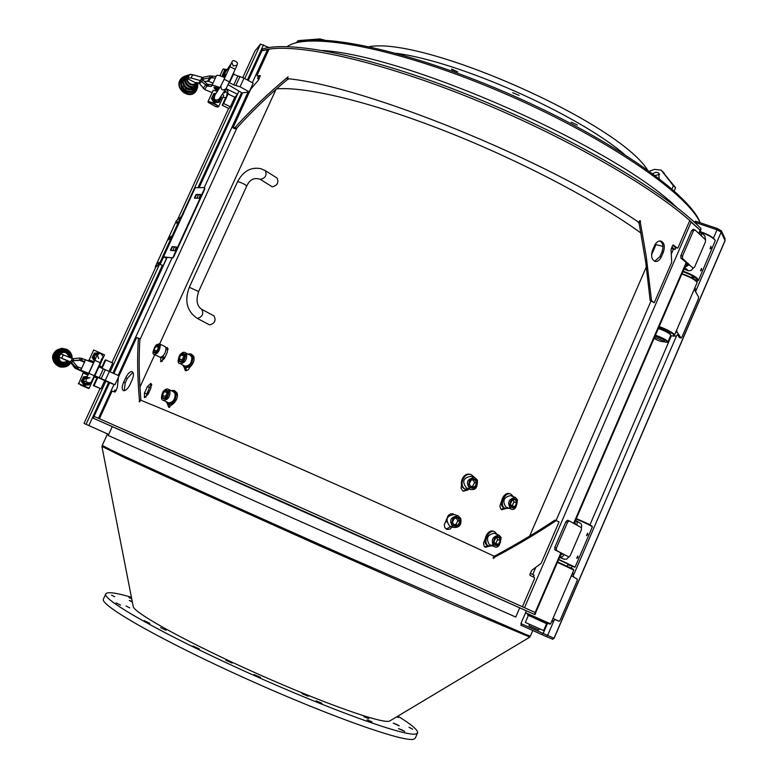 <?xml version="1.0" encoding="UTF-8"?>
<svg xmlns="http://www.w3.org/2000/svg" width="778" height="778" viewBox="0 0 778 778"><rect width="100%" height="100%" fill="white"/><g stroke="black" fill="none" stroke-linecap="round" stroke-linejoin="round"><path stroke-width="1.17" d="M573.785 570.002L573.221 569.126L557.602 561.91M557.418 562.358L573.804 570.041L550.63 623.868L525.481 612.685L526.288 610.808M527.795 614.27L549.968 624.121L527.815 614.26M528.641 615.447L547.615 623.888L527.503 614.941L546.603 623.713L543.647 630.569L525.374 622.429M525.364 622.429L543.647 630.569M265.502 170.752L277.133 178.113C278.923 182.704 277.289 185.602 272.203 186.788L271.862 186.594M209.34 324.786L209.564 324.903C214.718 323.551 216.216 320.565 214.067 315.926L201.959 309.45M571.101 576.313L571.606 575.846L577.286 579.182L576.936 581.224L560.374 619.726L559.158 621.321L553.236 618.539L553.236 617.81M552.39 619.784L552.973 618.422M571.937 574.388L571.353 575.739M551.466 621.933L555.434 619.57M573.717 577.091L572.715 572.569M559.158 621.321L555.414 619.609M694.346 222.158L717.034 229.773L721.167 232.155L725.096 240.655L554.111 638.271L520.91 623.586L525.549 612.84M679.408 337.419L677.687 334.987M694.2 290.389L694.628 290.097L698.625 297.079L698.177 299.345L682.092 336.748L681.022 338.002L676.782 331.545L676.85 330.669M675.956 332.77L676.52 331.447M694.929 288.687L694.365 290.009M673.233 336.106L676.238 336.047L678.358 333.937M696.106 292.693L695.162 288.132M542.84 633.399L542.256 634.751L546.681 636.705L547.265 635.354M553.469 638.009L552.895 639.341L546.681 636.705M542.256 634.751L520.9 625.191L521.484 623.839M552.895 639.341L553.586 638.057M694.929 222.352L695.435 221.166L717.238 228.479L716.723 229.675M724.824 239.877L725.135 238.836L721.371 230.852L717.238 228.479M697.195 282.453L696.923 281.821C694.793 279.195 689.814 276.472 681.995 273.661M681.839 274.012C689.901 276.929 695.017 279.73 697.185 282.424L674.643 334.764C672.377 332.284 667.223 329.541 659.18 326.527M658.947 327.061C666.765 329.969 671.784 332.624 674.001 335.046L673.874 335.96L670.597 335.833M658.635 327.791C664.431 329.775 668.273 331.729 670.169 333.645L670.228 334.17M668.827 332.449L668.185 332.673M670.043 333.48L669.391 333.47M103.532 598.846L103.377 599.177C99.934 605.401 162.612 641.072 246.188 678.727C329.716 716.431 405.328 743.039 414.022 739.1L415.335 738.069L417.553 732.983M397.052 716.616L398.443 717.481L396.586 716.898M408.985 727.255L412.7 729.229L408.985 727.255M402.051 729.92L404.686 731.427L398.55 728.646L402.051 729.92M371.923 721.76L367.109 719.874L371.923 721.76M321.975 703.273L316.082 700.832L321.975 703.273M260.523 677.356L254.056 674.545L260.523 677.356M199.236 648.871L192.876 645.993L199.236 648.871M149.823 623.304L144.183 620.64L149.823 623.304M120.561 605.128L116.058 602.892L120.561 605.128M114.716 596.784L111.497 595.092L114.716 596.784M131.754 598.972L128.973 597.475L131.638 598.379M396.673 724.415L399.25 725.884L393.221 723.151L396.673 724.415M368.898 718.755L363.793 716.703L368.898 718.755M308.224 696.271L301.971 693.587L308.224 696.271M232.243 663.148L225.892 660.259L232.243 663.148M165.967 630.238L160.608 627.651L165.967 630.238M129.79 607.91L126.075 605.984L129.79 607.91M132.357 602.065L129.274 600.441L132.241 601.452M131.424 597.271C115.445 592.603 106.878 591.523 105.72 594.022C102.385 600.003 165.15 635.432 248.717 673.058C332.225 710.732 407.721 737.554 416.308 733.849L417.601 732.876C418.175 730.211 411.601 724.629 397.869 716.12M133.096 605.838L133.301 606.889C135.965 614.173 191.184 644.31 258.15 674.098C325.097 703.934 383.515 724.386 389.671 721.031L390.186 720.729M102.025 446.426L123.799 457.269L181.935 483.945L316.782 544.503L451.211 603.835L529.847 637.114L389.671 721.031M159.558 343.876L165.131 346.599L166.074 348.029C165.578 353.377 163.594 356.45 160.103 357.258L159.937 357.17M158.031 345.276L158.459 347.815L156.65 351.364L154.423 352.366L154.005 349.818L155.804 346.278L158.031 345.276M158.411 347.552L155.804 346.278M156.757 351.16L154.005 349.818M166.025 347.834L167.348 347.513L167.328 352.123L164.469 358.386L160.745 361.78L160.764 357.326M168.058 348.797L167.066 349.73M168.038 349.604L167.105 349.74M164.8 357.656L163.74 356.83M147.373 386.647L150.971 383.262L150.961 387.979L148.092 394.271L144.436 397.616L144.513 392.909L147.373 386.647L149.415 387.6L145.778 397.295M174.535 390.605L177.092 392.939C178.045 396.741 176.83 400.281 173.465 403.568L168.709 407.302L167.464 403.957M651.536 254.873L656 244.584L655.348 244.097M640.984 233.069C596.609 200.695 519.587 160.268 445.016 130.996C370.406 101.724 306.007 86.377 276.521 88.877M505.651 508.608L501.8 509.726L500.575 508.647L499.904 505.924L501.343 501.713M489.265 546.205L485.307 547.284L484.12 546.205L483.556 543.025L484.937 539.368M492.416 544.522L492.688 543.715M468.113 489.868L463.396 491.2L462.579 490.724L461.053 488.205L461.519 484.772M452.086 526.969L450.063 529.108L446.922 529.419L444.822 527.649L444.257 524.732L448.429 515.221L450.958 513.733L453.691 514.239M191.3 354.078L193.761 356.314C194.733 360.049 193.537 363.569 190.153 366.876L188.432 369.579L186.273 370.756L185.31 370.629L184.123 367.323M173.465 403.578L168.602 404.511M171.121 390.624L174.165 390.42L176.412 394.183L175.118 399.707L172.405 403.062L167.902 404.181L165.802 401.497M168.7 389.447L173.533 391.791L175.099 393.61C175.274 399.396 173.076 402.459 168.515 402.8L168.223 402.654M167.212 390.926L168.184 393.853L166.268 397.47L163.399 398.151L162.446 395.224L164.352 391.616L167.212 390.926M167.873 392.929L164.352 391.616M167.202 392.997L165.306 396.605L162.446 395.224M165.306 396.605L165.782 397.587M190.153 366.885L185.145 367.838M187.906 354.029L190.95 353.893L193.1 357.501L191.826 362.986L189.103 366.341L184.444 367.488L182.412 364.775M185.504 352.804L190.289 355.245L191.777 356.966C191.942 362.781 189.715 365.835 185.086 366.127L184.804 365.981M183.939 354.214L184.921 357.083L183.024 360.691L180.136 361.43L179.154 358.561L181.06 354.963L183.939 354.214M184.658 356.305L181.06 354.963M183.88 356.392L181.984 359.99L179.154 358.561M181.984 359.99L182.412 360.846M446.708 521.95L446.329 519.422M447.515 516.718L448.994 515.59M450.248 526.259L449.567 526.006C445.026 519.276 446.698 515.454 454.585 514.55L457.571 515.649M458.145 518.09L459.856 521.581L457.872 525.296L454.177 525.539L452.465 522.048L454.449 518.323L458.145 518.09M457.872 525.296L455.84 524.528L457.824 520.822L456.433 518.197M457.824 520.822L459.856 521.581M453.72 524.596L455.84 524.528M470.622 489.372L465.147 489.148C457.153 486.162 463.056 471.06 470.816 474.638M465.147 489.148L465.905 489.411C457.911 486.415 463.824 471.303 471.585 474.891L474.531 477.468M467.15 488.185L466.499 487.962C461.694 481.456 463.211 477.585 471.04 476.35L474.094 477.342M474.891 479.832L476.583 483.342L474.609 487.038L470.943 487.232L469.241 483.721L471.225 480.016L474.891 479.832M474.609 487.038L472.547 486.347L474.522 482.652L473.102 479.919M474.522 482.652L476.583 483.342M470.534 486.396L472.547 486.347M488.214 545.777L487.699 545.572C481.135 542.791 487.563 528.048 493.845 531.462L494.331 531.656M492.62 545.903L488.691 545.971C482.127 543.19 488.555 528.447 494.837 531.851L497.142 534.418M489.732 544.726L489.323 544.561C485.812 538.318 487.456 534.554 494.234 533.27L498.63 535.011M499.029 537.374L500.283 540.632L498.387 544.318L495.236 544.746L493.972 541.478L495.868 537.793L499.029 537.374M498.387 544.318L495.722 543.248L497.609 539.572L496.704 537.676M497.609 539.572L500.283 540.632M494.672 543.297L495.722 543.248M504.737 508.258L504.241 508.063C497.619 505.486 503.658 490.626 510.008 493.845L510.533 494.04M509.152 508.267L505.243 508.442C498.62 505.856 504.659 490.996 511.02 494.215L513.383 496.714M506.225 507.178L505.836 507.023C502.18 500.906 503.716 497.113 510.456 495.644L514.91 497.268M515.435 499.67L516.67 502.967L514.783 506.624L511.652 507.003L510.417 503.706L512.303 500.03L515.435 499.67M514.783 506.624L512.089 505.622L513.966 501.966L513.033 499.953M513.966 501.966L516.67 502.967M511.146 505.661L512.089 505.622M185.952 368.169L186.253 370.756M163.516 356.723L162.087 361.469M148.481 393.425L147.373 392.083M151.7 384.546L150.728 385.47L151.71 385.314M169.312 404.793L169.653 407.409M150.728 385.47L149.415 387.6M463.085 491.054L466.683 489.673M452.942 514.132L452.368 513.723M446.212 529.089L450.87 526.502M501.207 509.357L504.047 507.976M484.723 546.905L487.65 545.543M535.001 614.649L93.234 418.185L292.236 506.118L535.001 614.649L535.799 612.801L522.339 606.694L290.272 502.889L99.409 418.71L290.252 502.889L522.339 606.694M559.722 556.999L562.348 556.727L564.303 554.568L556.494 550.513L556.358 548.169L567.551 522.252L569.243 520.91L581.409 527.64L581.361 529.818L570.293 555.492L568.796 556.902L554.889 549.851L554.743 547.508L565.937 521.62L567.629 520.268L569.146 520.871L567.629 520.268M684.698 267.379L689.347 264.656L682.559 258.588L682.51 256.059L693.373 230.92L694.958 229.88L705.51 239.75L705.383 242.065L694.647 266.98L693.276 268.157L680.886 258.14L680.847 255.612L691.7 230.492L693.276 229.452M689.668 220.826L700.112 230.21L700.453 230.872L699.179 233.828M562.698 553.907L560.52 555.161M574.893 522.271L575.448 524.333M575.545 520.336L577.188 522.33L576.975 525.179M575.438 523.02L574.543 522.651M581.409 527.64L581.759 525.568L581.098 523.74L575.885 520.531M559.713 557.029L564.031 559.246L559.586 557.33M564.031 559.246L566.744 559.11L568.796 556.902M576.119 519.004C585.523 522.991 590.94 525.617 592.369 526.9L575.078 567.084L558.692 559.382M576.712 558.429L577.782 555.939L577.811 557.486L576.712 558.429M586.515 535.653L587.565 533.163L587.614 534.729L586.515 535.653M529.205 624.433L529.128 625.736L530.742 626.475L538.687 629.995L539.572 629.052M558.594 559.625L574.748 567.22L567.921 564.682M567.95 564.624L573.376 566.608L558.575 559.674M572.832 566.219L568.047 564.39M592.34 526.832L592.107 526.249C590.697 524.994 585.426 522.437 576.303 518.586M687.684 264.209L685.476 265.59M699.286 233.575L700.142 234.723M700.054 231.795L700.997 232.321L701.649 236.142M705.51 239.75L704.858 235.938L701.192 232.496M684.659 267.476L688.413 270.812L683.95 269.13M688.413 270.812L691.204 270.404L693.276 268.157M700.881 232.223C708.777 235.141 713.582 237.942 715.293 240.626L698.527 280.333C697.885 277.785 692.741 274.722 683.084 271.123M697.934 280.78L698.527 280.333M700.531 270.88L701.445 268.381L701.542 270.141L700.531 270.88M710.051 248.766L710.946 246.276L711.053 248.046L710.051 248.766M654.463 337.458L655.358 337.652C659.812 339.091 662.35 340.394 662.982 341.581C660.823 341.649 657.857 340.56 654.084 338.333M682.967 271.396C693.713 275.48 698.644 278.631 697.778 280.839L696.31 281.043M695.62 280.411L696.825 279.409C695.094 276.949 690.426 274.381 682.841 271.697M696.718 279.166L695.221 280.09M691.73 277.386L695.775 278.106M715.206 240.421L715.031 240.032C713.154 237.232 708.194 234.421 700.142 231.601M99.409 418.71L111.701 391.898L112.402 391.12L114.94 392.083L115.679 391.315L117.342 387.425L118.412 377.262L136.588 337.613L138.406 338.129C137.113 357.326 137.463 378.186 139.476 400.699L139.904 401.098M140.915 400.271C138.98 378.196 138.659 357.734 139.933 338.887L138.406 338.129M132.902 372.283L127.271 378.448L125.219 382.941L124.227 390.682M132.075 380.072L129.994 384.604C127.777 388.893 125.598 390.887 123.459 390.605C121.747 389.486 121.825 386.695 123.673 382.212L125.735 377.719C127.913 373.391 130.033 371.359 132.114 371.631C133.874 372.769 133.855 375.589 132.075 380.072M139.632 401.691L139.437 400.884M139.165 401.477L139.612 401.934L140.448 400.096M493.087 558.011L493.865 556.066L493.038 557.982L493.699 558.293L494.38 557.369C517.069 545.203 537.656 532.959 556.134 520.628L559.09 521.873L541.157 563.36L531.821 570.264L529.915 574.203L530.061 575.409L534.418 577.49L534.535 578.676L522.408 606.723M555.298 520.074L556.562 520.54L554.821 520.151C536.664 532.269 516.446 544.318 494.186 556.289L493.913 556.435M99.487 418.739L98.553 418.34M114.045 391.742L114.813 390.07L116.039 390.527M530.295 573.337L534.126 575.185L533.348 576.975M493.865 556.066C392.491 508.618 209.982 428.143 140.458 400.087M276.044 89.295L159.665 343.925M154.754 354.671L139.933 387.104M529.604 536.149L646.382 266.786M98.932 366.866L119.034 375.832L114.95 384.75L114.026 384.429L98.485 418.311L94.041 416.405L109.591 382.864L94.274 375.823M534.486 614.416L535.283 612.558M676.481 207.181C614.698 147.198 408.207 55.831 322.637 50.502M519.704 607.89L515.736 617.051L291.264 517.399L108.23 435.476L112.246 426.684M114.026 384.429L109.591 382.864M261.768 50.765L268.877 49.52M183.034 214.29L163.526 256.818L172.774 257.917L173.815 256.643L204.779 189.103L204.614 187.644M172.774 257.917L163.915 257.022L166.541 258.364M183.491 213.843L182.859 213.425L194.383 188.305L195.19 187.741L204.507 187.586L204.779 189.103M200.792 194.685L196.494 194.714L194.607 198.176M176.694 247.18L172.59 246.84L170.713 250.351M166.56 258.315L164.382 257.071M163.526 256.818L164.236 257.275M170.47 250.331L172.171 246.626L176.557 246.996L174.807 250.72L170.47 250.331M194.393 198.176L196.085 194.5L200.666 194.481L198.886 198.176L194.393 198.176M194.383 188.305L182.859 213.425L183.715 212.948L183.063 214.232M173.815 256.643L172.356 257.713M173.397 256.429L204.361 188.889M233.429 74.27L244.029 78.131L253.171 83.197L249.213 91.843L242.123 92.981L228.1 84.646M198.448 194.695L196.785 198.166L198.448 194.695M174.467 246.996L172.813 250.477L174.467 246.996M109.445 382.815L93.234 418.185M258.928 79.23L257.596 78.49L258.393 76.759L260.134 76.594M248.289 80.494L262.001 50.599L267.622 49.374L252.335 82.731M656 244.584L662.973 246.422M672.698 245.264L675.722 247.744L674.934 249.553L671.9 247.054M267.71 49.364L269.042 49.16M689.775 220.563L700.239 230.317L700.346 231.124M258.685 76.652L257.11 75.797L257.207 74.98L269.062 49.111C302.817 44.054 382.056 62.182 471.653 98.417C561.191 134.623 648.56 184.211 689.794 220.534L678.105 247.56L677.375 248.133L675.858 247.705M673.174 244.885L677.259 248.075M673.466 244.963L672.591 245.469L671.054 249.475L671.696 262.371L654.249 302.739L651.526 300.658L646.246 256.565L640.255 221.954L639.428 221.837M288.161 79.375L287.276 78.617C364.872 86.105 546.409 159.568 638.981 222.42L645.789 262.585L650.145 300.396L654.249 302.739M654.687 261.282L659.977 256.536L661.952 251.984C663.77 246.597 663.08 242.921 659.89 240.956M652.528 250.244L654.512 245.663C656.165 242.279 658.246 240.733 660.775 241.024C664.373 242.678 665.229 246.402 663.342 252.208L661.368 256.759C659.734 260.192 657.673 261.748 655.193 261.437C651.624 259.764 650.739 256.04 652.528 250.244M650.145 300.396L651.526 300.658M639.691 221.244L640.518 221.36L640.255 221.954M640.518 221.36L639.827 220.923M257.178 75.806L260.358 75.631M287.938 76.964L287.053 77.722C267.603 93.944 250.273 110.544 235.073 127.504L232.982 127.816L250.701 89.169L258.403 80.134L260.231 75.554M232.982 127.816L234.635 128.71L236.522 128.409C251.459 111.711 268.468 95.383 287.549 79.414L287.86 79.152M639.03 222.45L639.779 220.573L640.45 221.02M288.113 79.482L287.549 79.414M259.346 78.325L257.596 78.49M639.117 223.218L638.349 222.498M638.971 222.586L638.271 222.664M674.934 249.553L671.239 248.581M700.239 230.317L701.007 228.537C665.083 191.865 572.229 137.074 474.668 97.445C377.067 57.737 292.411 39.911 262.76 48.907L262.556 49.063M700.56 230.959L701.007 228.537M98.991 366.739L94.887 375.667L94.449 375.443L98.923 366.72M87.35 377.758L89.917 377.709L86.163 378.867L88.877 373.294L94.313 375.745L100.274 362.772L94.848 360.321L88.916 373.216M94.401 375.56L114.95 384.75M86.64 377.982L84.374 378.789L83.596 381.424L85.142 383.369L87.924 383.223M87.71 377.972C81.515 375.735 82.74 386.812 88.303 383.301M97.445 354.311C94.459 354.992 93.768 356.635 95.344 359.222M97.629 354.048C94.206 354.719 93.409 356.528 95.237 359.475M87.301 376.64L85.988 376.571L82.478 379.042L82.896 383.291L86.825 385.052L90.131 382.961M90.16 382.941L89.285 384.818L84.335 385.295L81.437 381.288L83.499 376.805L87.399 376.435M89.285 384.818L84.335 385.295M83.499 376.805L81.301 381.317L84.189 385.305M87.836 383.194L86.728 383.632M86.533 383.651L87.622 383.126M94.439 376.64L89.169 388.241L78.325 383.389M80.309 384.867L88.536 388.475L80.309 384.867M88.828 373.401L77.003 368.646L71.197 362.178L59.011 357.092L70.497 362.324L75.048 368.179L84.267 372.468M94.381 376.912L97.279 377.952L94.245 375.9M84.316 371.777L88.789 373.489M101.772 368.179L101.412 366.759L99.03 365.485M93.623 362.976L81.748 358.337L79.726 358.026L79.91 359.903L80.961 360.049L81.748 358.337M80.893 370.056L84.86 361.41M97.804 377.466L94.031 385.674L93.379 385.625L96.91 377.952M101.782 367.342L105.127 360.068L105.857 359.951L102.025 368.286M97.561 377.349L97.279 377.952M104.699 380.666L100.965 388.786L93.379 385.625M100.965 388.786L94.031 385.674M109.027 371.232L112.761 363.083L105.857 359.951M81.69 368.325L77.79 366.924L77.003 368.646L75.981 368.772M74.455 367.537L76.964 366.312L77.79 366.924M76.964 366.312L73.142 361.449L70.866 362.694M70.088 362.081L71.547 360.224L73.142 361.449M58.836 357.141L60.402 353.757L58.836 357.141M71.994 359.261L71.547 360.224L73.56 360.535L73.375 358.658L72.344 358.512L71.994 359.261M72.344 358.512L60.402 353.757M85.668 359.669L84.598 361.449L79.901 360.282L84.452 362.295M79.901 360.282L72.403 360.72M79.726 358.026L73.375 358.658M78.909 360.117L72.821 360.7M88.186 374.782L83.8 372.944L84.024 372.409L88.429 374.267M83.791 372.934L88.079 375.006M87.992 375.2L83.907 373.246M87.535 383.087L86.455 383.651M87.496 383.077L86.416 383.651M86.698 378.614L84.617 378.585M85.561 383.525L87.253 382.961M98.816 353.154L96.88 352.901L93.379 355.361L93.798 359.601L94.741 360.554M94.391 353.134L92.174 357.686L94.391 353.134L99.545 352.959M92.174 357.686L94.537 360.992M94.634 360.778L92.339 357.608M88.887 360.418L93.691 349.993L104.505 354.885L99.516 365.728M104.495 354.856L93.7 349.993M89.849 360.836L93.837 362.529L87.797 360.447M89.548 360.71L93.837 362.519M89.431 360.661L89.665 360.175L94.07 362.003M94.167 361.789L89.665 360.175M88.702 373.683L83.324 371.417L83.081 371.933L84.014 372.438M94.294 376.97L94.099 376.212M69.174 357.18C66.626 351.374 63.212 350.82 58.934 355.517C58.924 361.848 61.832 363.705 67.667 361.07M69.388 357.277C66.694 351.024 63.067 350.431 58.496 355.497C58.622 362.295 61.773 364.182 67.939 361.177M69.845 357.462L68.834 354.136L66.159 351.86C52.252 347.474 58.058 371.437 68.464 361.391M70.146 357.588C66.957 349.818 62.58 349.098 57.018 355.42C57.591 363.783 61.52 365.816 68.804 361.527M112.946 373.032L162.291 265.463L163.234 265.561L159.646 264.287L155.794 267.058M84.024 423.407L100.002 388.611L84.024 423.407L108.696 434.455M162.33 265.434L159.218 264.082L155.269 266.786L155.775 267.107M176.392 220.787L180.836 216.974L181.644 217.237M158.722 262.381L157.944 263.859L158.722 262.381M177.384 221.73L176.587 223.237L177.384 221.73M170.431 238.097L171.267 236.211L170.392 238.126M171.092 236.327L170.071 238.545M170.917 236.463L169.896 238.681M170.577 236.736L169.555 238.943M169.419 238.652L170.071 237.134L169.419 238.652M168.495 239.76L169.536 237.591M168.709 239.614L169.896 237.28M168.845 239.478L169.779 237.533M169.264 238.486L168.816 239.381L169.264 238.486M168.816 239.381L169.623 237.65M168.865 239.089L168.622 239.653M168.904 238.904L169.39 237.893M170.061 237.144L169.04 239.352M169.633 238.087L169.974 237.348M169.147 239.138L169.536 238.263M170.401 236.872L169.39 239.079M169.497 238.846L170.304 237.105M169.672 238.71L170.47 236.979M170.752 236.6L169.73 238.807M169.837 238.574L170.645 236.833M170.022 238.438L170.82 236.697M170.178 238.301L170.995 236.561M171.248 236.23L170.975 236.755M171.014 236.726L170.226 238.389M176.392 220.777L155.279 266.786L176.392 220.777M233.507 72.928L233.721 73.443M223.198 81.282L227.38 72.208M233.838 73.375L229.85 82.03L229.52 81.593L233.497 72.908M229.85 82.05L229.247 82.196M229.092 82.546L233.779 84.919L240.052 86.796L249.213 91.843M214.417 95.879L214.203 96.19C214.106 100.206 215.739 101.159 219.095 99.059L225.785 89.071M215.02 94.945C213.279 99.934 214.767 101.257 219.474 98.913L219.717 98.125M224.968 72.918L225.202 76.468M225.571 71.975L224.22 74.173L225.114 76.672M216.012 93.399L212.871 95.704L213.279 99.895L217.101 101.743L220.505 99.409L220.738 96.598M220.884 96.384L221.467 97.299L219.007 102.326L214.203 102.647L214.65 101.967L211.83 97.94L213.833 93.593L216.021 93.389M219.464 101.646L214.65 101.967M213.833 93.593L211.392 98.631L214.203 102.647M211.83 97.94L211.392 98.631M213.191 90.374L217.441 91.201M222.527 93.944L223.753 95.441L218.608 106.635M217.83 106.985L215.701 106.654L208.251 102.375C207.648 100.44 219.892 106.333 217.83 106.985L218.599 106.664C215.759 103.746 212.248 102.054 208.037 101.578L208.066 101.889M219.756 87.622C215.428 85.697 212.802 85.016 211.879 85.599L211.237 86.455L207.191 86.076L200.51 80.62L191.145 78.024L187.984 77.888L187.488 78.646L194.899 82.478L199.207 83.343L204.663 89.499L212.141 92.67M222.926 97.231L225.708 97.707L226.456 96.803L227.234 92.952L224.852 90.462M216.809 87.321L219.347 88.254M224.677 77.625C220.223 75.612 217.5 74.912 216.517 75.524L215.866 76.4L209.739 75.904L209.924 77.771L211.032 77.732L211.801 76.059M215.866 76.4L215.701 77.285M225.873 88.945L228.003 91.269L227.633 93.117L228.537 93.564L228.178 93.992L228.411 93.496M238.924 91.221L237.523 94.264L226.067 88.643M181.177 217.043L237.523 94.264L234.907 97.299L228.178 93.992M228.294 93.438L223.665 103.523L222.207 105.254L225.649 97.756M227.507 93.71L227.76 93.175M227.633 93.117L226.456 96.803M234.781 97.26L230.395 106.81L228.897 108.521L222.207 105.254M230.395 106.81L223.665 103.523M211.879 85.599L212.657 83.917L212.005 84.773L207.959 84.403L204.663 89.499M203.155 88.303L205.538 85.016L207.055 83.995L207.959 84.403M207.055 83.995L202.912 79.998L199.547 83.664M198.76 83.11L201.278 78.957L202.912 79.998M187.488 78.646L189.005 75.349L187.488 78.646M201.706 78.024L201.278 78.957L203.33 79.103L203.146 77.255L201.706 78.024M202.047 77.294L192.672 74.717L189.501 74.591L189.005 75.349M215.098 78.082L211.032 77.732L208.465 81.252L212.987 83.168M208.465 81.252L204.419 81.447M209.739 75.904L203.146 77.255M207.483 81.126L209.924 77.771L203.33 79.103L202.786 79.871M218.589 89.431L214.689 88.546L214.913 88.05L218.89 88.964M217.5 91.104L214.796 88.867L218.433 89.674M226.554 70.419L223.451 72.714L223.646 76.555L222.411 74.951L224.414 70.613L226.554 70.409M224.414 70.613L222.411 74.951M222.946 69.193L226.923 69.835M227.118 69.534L223.189 68.999M224.91 77.1L220.689 76.001L224.832 77.265M219.308 88.322L214.213 87.078M223.918 91.862L224.92 92.767L225.124 92.096L224.22 91.405M223.607 92.329L224.803 92.913L223.403 92.631M223.558 92.397L224.258 92.806L223.49 92.504M223.821 92.008L224.57 92.426L223.763 92.096M214.67 88.575L213.999 87.544L218.997 88.799M224.92 92.767L223.704 92.174M195.881 75.592L190.484 74.318M189.287 74.931C183.073 79.074 191.884 88.429 196.396 82.487M189.404 74.737C181.449 78.879 192.176 90.229 196.756 82.526M189.462 74.649C178.736 78.403 191.865 93.341 196.999 83.236L197.242 82.624M189.103 74.776C177.374 78.568 191.398 94.935 196.999 84.014L196.863 85.074C193.45 93.302 180.049 86.757 184.094 78.821L187.401 75.524M269.003 47.565L260.562 44.074L254.951 51.085M294.852 43.208C322.724 31.772 415.627 52.437 513.713 95.918C611.839 139.281 689.872 194.315 700.151 222.703M369.278 46.661C424.428 36.634 617.644 122.117 647.432 169.808M571.246 122.156L577.383 125.034L571.246 122.156M512.741 92.767L519.072 95.383L512.741 92.767M451.882 69.787L451.522 69.038L457.765 71.897L451.882 69.787M396.362 53.322C458.719 61.472 576.177 113.452 624.248 154.209M102.258 445.415L111.555 450.229C138.396 463.143 244.438 511.097 351.034 558.38L526.521 634.78L530.382 636.093L532.794 630.511M287.247 46.602C307.884 31.227 397.597 48.041 499.33 91.308C601.083 134.419 686.741 192.39 700.171 222.751M297.974 42.206L298.713 40.582L297.371 41.156L296.719 42.576M298.713 40.582L319.982 38.919L324.922 40.213M649.387 171.209L654.463 169.361L661.203 170.158L673.378 185.718L671.959 188.976M652.81 173.708L655.912 172.22L658.742 172.949L659.131 178.493M659.705 174.321L655.251 175.527M674.195 190.931L675.586 187.722L661.553 170.479M675.586 187.722L673.378 185.718M664.529 340.54L663.751 340.774M670.743 334.968L670.665 334.783C669.119 332.828 665.034 330.669 658.402 328.326M663.478 341.065L664.645 340.754C663.119 339.12 659.929 337.555 655.066 336.057M655.329 335.454C663.401 338.44 667.436 340.735 667.417 342.33L662.856 341.659M667.631 342.252L667.932 342.028C667.106 340.2 662.944 337.924 655.436 335.192M658.324 328.511C665.083 330.913 669.245 333.11 670.801 335.094L667.932 342.028M272.047 186.71L260.212 179.3C254.221 177.267 249.719 179.533 246.714 186.117C245.644 184.717 242.95 183.277 238.622 181.819L237.494 181.799C243.144 171.16 250.934 166.784 260.854 168.68L265.317 170.635C267.097 175.244 265.444 178.162 260.358 179.378L260.027 179.183M237.494 181.799L189.307 287.276L198.614 291.546L246.714 186.117M189.307 287.276C184.24 300.804 186.876 311.161 197.213 318.367L197.379 318.435C202.455 316.831 203.904 313.806 201.745 309.333C196.863 306.075 195.823 300.152 198.614 291.546M553.566 621.554L547.566 635.49M553.994 638.232L725.077 240.412M721.167 232.155L696.232 290.106M676.51 335.921L573.872 574.378M681.022 338.002L679.252 337.36M543.141 633.525L547.342 623.771M713.426 238.156L717.034 229.773M571.315 568.115L572.073 566.355M589.957 524.829L671.297 335.96M720.943 231.854L721.371 230.852M725.135 238.836L724.756 239.731M160.326 345.228L159.393 343.798L156.232 344.819C152.653 350.975 152.031 354.194 154.355 354.476C157.837 353.659 159.821 350.577 160.326 345.228M154.18 354.389L160.103 357.258M159.227 345.432C157.915 351.851 155.921 354.097 153.237 352.191C154.54 345.802 156.534 343.555 159.227 345.432M169.974 391.13L168.408 389.311C166.998 388.368 165.189 389.175 162.972 391.733C160.822 397.179 160.958 400.048 163.38 400.339C167.941 399.999 170.139 396.926 169.974 391.13M163.079 400.193L168.515 402.8M168.855 391.344C168.058 398.258 165.695 400.388 161.766 397.733C162.563 390.838 164.926 388.708 168.855 391.344M186.71 354.379L185.222 352.667C183.841 351.695 182.023 352.463 179.767 354.972C177.52 360.36 177.598 363.229 180.01 363.569C184.629 363.268 186.866 360.204 186.71 354.379M179.718 363.423L185.086 366.127M185.592 354.593C184.824 361.43 182.46 363.579 178.483 361.041C179.251 354.223 181.624 352.074 185.592 354.593M460.615 518.274L458.242 515.902C450.336 516.806 448.653 520.638 453.204 527.396L449.567 526.006M460.382 518.877C460.362 526.521 457.552 528.486 451.94 524.751C451.96 517.088 454.77 515.133 460.382 518.877M477.332 480.065L474.745 477.546C466.897 478.801 465.38 482.681 470.194 489.216L470.836 489.43M477.109 480.639C477.079 488.292 474.288 490.218 468.716 486.425C468.745 478.762 471.546 476.826 477.109 480.639M500.915 537.326L499.038 535.167C492.25 536.47 490.607 540.243 494.108 546.506L494.516 546.662M500.876 538.006C500.439 545.359 497.93 547.401 493.369 544.114C493.826 536.742 496.325 534.7 500.876 538.006M517.292 499.68L515.299 497.414C508.559 498.893 507.013 502.705 510.669 508.841L511.058 508.987M517.263 500.342C516.806 507.713 514.326 509.716 509.814 506.342C510.28 498.941 512.76 496.947 517.263 500.342M573.619 523.322L686.07 262.76M698.732 233.41L700.112 230.21M691.253 221.876L524.508 607.676M535.138 612.5L560.841 552.944M565.937 521.62L567.551 522.252M556.358 548.169L554.743 547.508M554.889 549.851L556.494 550.513M691.7 230.492L693.373 230.92M682.51 256.059L680.847 255.612M680.886 258.14L682.559 258.588M700.074 234.441L699.247 233.663M125.735 377.719L127.271 378.448M123.673 382.212L125.219 382.941M139.982 400.933L139.476 400.699M554.821 520.151L556.134 520.628M494.38 557.369L493.641 557.067M493.563 557.233L494.254 557.515M493.981 558.137L493.291 557.855M236.911 127.971L139.884 339.753M93.35 418.233L94.157 416.454M204.264 187.586L248.075 92.028M199.752 197.427L200.763 195.21M175.643 250.01L176.664 247.783M118.149 375.424L172.055 257.849M183.55 212.958L195.103 187.761M183.627 212.939L195.19 187.741M242.6 92.903L199.129 187.673M195.346 195.93L194.772 197.174M171.452 248.017L170.878 249.261M167.173 257.353L113.899 373.469M532.716 574.504L535.741 567.512M556.124 520.375L650.991 301.037M671.365 253.929L673.437 249.154M661.368 256.759L659.977 256.536M663.342 252.208L661.952 251.984M639.351 222.022L640.236 222.148M236.522 128.409L235.073 127.504M234.693 127.767L236.142 128.662M639.779 220.573L638.981 222.42M287.276 78.617L288.084 76.837M261.972 50.609L262.76 48.907M144.513 392.909L146.565 393.863M161.036 357.277L162.865 358.152M92.952 364.308L88.857 373.197M103.348 368.85L99.253 377.758M105.341 369.628L101.237 378.555M109.416 371.407L105.322 380.345M86.309 378.614L85.901 381.424C91.522 385.295 92.183 379.703 92.212 380.15L94.313 375.745M97.046 355.313L100.138 352.94C105.38 358.989 102.589 354.457 100.274 362.772M101.412 366.759L100.936 367.8M80.62 370.075L81.418 368.354M77.751 368.966L78.539 367.245M61.783 358.152L63.358 354.749M59.011 357.092L60.577 353.689M85.395 359.728L84.598 361.449M82.497 358.648L81.709 360.36M94.216 376.912L94.449 376.396M69.135 361.673C60.791 366.594 56.619 364.25 56.629 354.632C62.843 348.515 67.443 349.536 70.419 357.705M70.613 357.783L69.475 353.727L66.266 350.946C59.245 349.653 55.831 352.522 56.016 359.572C59.566 365.699 64 366.428 69.33 361.751M66.295 350.645L69.689 353.591L70.866 357.89C70.934 354.846 69.407 352.424 66.295 350.645L62.59 349.954L57.961 351.792L55.559 355.439L55.676 360.165L58.525 363.909L63.037 365.359L67.598 363.929L69.602 361.867C64.068 366.895 59.391 366.195 55.569 359.776C55.306 352.346 58.885 349.303 66.295 350.645M69.932 362.013C65.06 370.678 50.716 363.141 55.267 354.291C62.551 347.212 67.851 348.456 71.158 358.016M71.343 358.094C71.323 354.428 69.66 351.753 66.363 350.071C58.175 348.612 54.275 351.987 54.674 360.185C59.031 367.177 64.185 367.819 70.117 362.091M66.393 349.779C69.855 351.549 71.586 354.36 71.595 358.201C71.751 354.69 70.01 351.88 66.393 349.769C62.882 348.388 59.663 348.875 56.726 351.218C54.82 351.744 54.159 355.225 54.742 361.682C58.428 369.569 70.72 364.649 70.37 362.227C64.224 368.276 58.836 367.663 54.217 360.37C53.77 351.792 57.825 348.262 66.393 349.779M70.652 362.451C65.352 372.536 48.703 364.114 53.925 353.951C57.64 344.79 72.879 348.515 71.877 358.318M72.072 358.395C72.899 347.698 56.22 344.722 53.254 355.069C49.938 365.31 65.508 371.972 70.788 362.597C64.175 369.219 58.331 368.587 53.283 360.7C52.768 351.384 57.154 347.552 66.461 349.186C70.244 351.131 72.121 354.204 72.082 358.405M111.906 362.694L155.901 266.835L111.896 362.684M105.847 381.191L86.037 424.36M159.432 264.432L110.175 371.758M159.218 264.082L180.836 216.974M163.604 256.935L160.171 264.423M227.312 72.228L223.344 80.854M237.747 76.273L233.779 84.919M239.935 76.555L235.958 85.21M244.029 78.131L240.052 86.796M235.189 69.261L229.918 66.704L224.122 79.278L229.413 81.836L235.189 69.261C237.027 65.79 237.728 63.592 237.319 62.678C234.577 60.207 232.758 59.994 231.873 62.036L232.068 61.725M221.069 85.59L220.942 85.794C220.845 89.947 222.527 90.938 225.99 88.77L229.413 81.836M231.552 62.989L224.774 73.22M229.918 66.704L231.795 62.347L233.274 66.013L236.784 65.216M215.749 77.197L216.517 75.524M227.234 92.952L228.003 91.269M211.237 86.455L212.005 84.773M207.969 86.29L208.737 84.617M191.145 78.024L192.672 74.717M187.984 77.888L189.501 74.591M212.589 76.273L211.82 77.946M224.9 92.601L225.124 92.096M188.286 75.048L188.286 75.048C175.332 79.22 190.804 97.308 196.999 85.24L197.631 82.731M186.992 75.466L186.992 75.466C172.123 80.26 189.89 101.014 196.99 87.165L197.68 82.76C195.9 99.749 172.103 81.748 187.751 75.213M183.54 86.115L189.21 90.024M197.573 84.024L196.853 87C192.925 96.482 177.481 88.945 182.14 79.794L185.961 76.001M197.729 83.479C196.533 91.512 192.078 94.041 184.386 91.045C178.794 84.88 179.475 79.745 186.409 75.651M181.721 88.196L187.975 92.504M197.661 85.609L196.853 88.906C192.409 99.633 174.943 91.114 180.214 80.766L184.474 76.507M185.242 76.03L185.767 75.874L185.242 76.03C169.147 82.079 189.287 104.398 196.99 89.081L197.768 84.16M184.921 76.147C169.225 82.594 189.453 104.262 196.99 89.11L197.826 85.065M260.562 44.074L244.749 78.529M177.472 219.853L228.635 108.395L177.462 219.863M254.96 51.047L242.814 77.518L254.98 51.027M197.972 187.692L241.559 92.67M247.385 79.988L263.509 44.832M88.818 425.605L108.619 382.455M664.237 173.027L662.02 171.004M549.968 624.121L550.63 623.868M525.753 613.346L525.49 612.685M547.615 623.888L547.916 623.207M527.503 614.941L527.795 614.25M525.354 622.419L528.311 615.573M197.213 318.367L209.564 324.903M681.081 338.06L679.311 337.419M673.874 335.96L674.507 335.717M103.377 599.177L105.72 594.022M133.301 606.889L101.937 446.591M168.972 404.686L167.902 404.181M185.504 368.013L184.444 367.488M453.204 527.396C459.321 527.961 461.831 524.946 460.712 518.352L458.242 515.902M474.745 477.546L477.439 480.133C477.604 487.738 475.183 490.762 470.194 489.216L466.499 487.962M487.699 545.572L488.691 545.971M499.038 535.167L501.11 537.491C500.264 545.572 497.93 548.578 494.108 546.506L489.323 544.561M504.241 508.063L505.243 508.442M515.299 497.414L517.487 499.846C516.718 507.801 514.443 510.806 510.669 508.841L505.836 507.023M567.269 566.19L568.232 563.953M694.686 229.734L693.062 229.325M667.962 332.537L668.185 332.021M691.554 277.775L692.401 275.83M662.982 341.581L664.247 340.249M140.38 400.057L139.534 401.895M493.203 558.059L494.03 556.153M183.015 214.251L163.477 256.818M261.778 50.745L248.163 80.426M242.425 92.932L198.964 187.683M167.007 257.333L113.763 373.411M535.672 612.743L561.356 553.216M574.135 523.613L686.517 263.168M677.375 248.133L675.693 247.696M258.743 76.711L257.11 75.797M639.108 222.566L639.915 220.719M287.986 76.857L287.179 78.636M261.797 50.706L262.565 49.033M453.253 514.005L452.689 513.801M92.806 364.269L88.721 373.168M94.848 360.321L97.182 354.904L98.728 358.541M85.901 381.424L83.713 381.813M89.169 388.241L88.536 388.475M78.559 384.001L83.479 372.176M75.048 368.179L76.02 368.052M70.497 362.324L71.197 362.178M72.101 358.415C71.644 352.453 68.182 349.089 61.705 348.301C54.616 350.771 51.659 354.389 52.826 359.164C56.998 368.441 62.999 369.599 70.817 362.636M214.203 96.19L220.942 85.794L224.122 79.278M208.037 101.578L213.211 90.345M208.251 102.375L208.018 101.772M212.637 83.946L215.72 77.236M219.921 75.758L222.955 69.164M213.999 87.544L214.232 87.039M197.651 83.334C196.941 89.178 193.07 91.016 186.059 88.857C181.031 82.536 181.459 78.033 187.342 75.349M197.748 84.89C196.464 90.793 192.818 93.253 186.808 92.271C181.799 92.66 176.674 79.074 185.932 75.806M184.687 76.234C168.369 84.802 191.009 103.844 196.951 89.256L197.768 86.28M102.229 445.463L107.51 433.92"/></g></svg>
